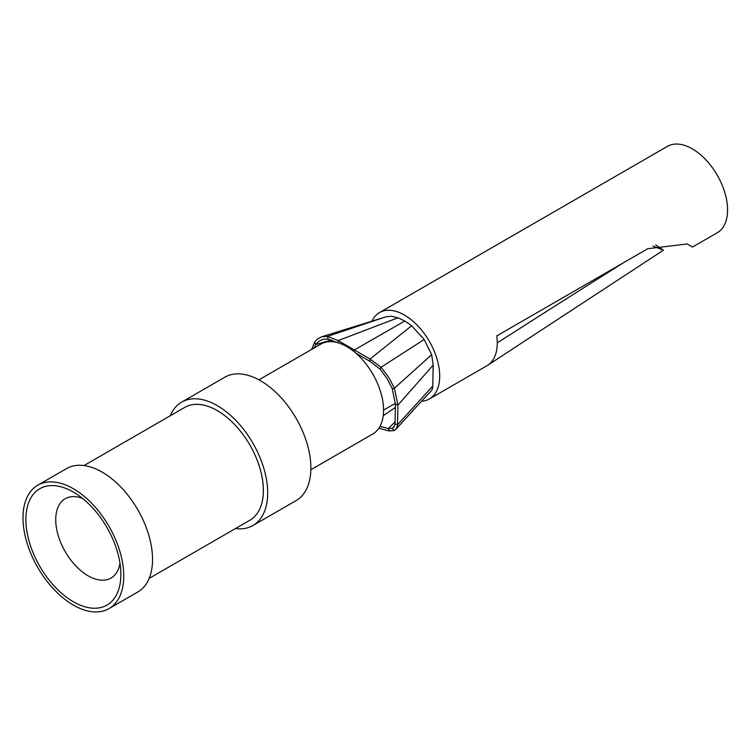 <?xml version="1.0" encoding="UTF-8"?>
<svg xmlns="http://www.w3.org/2000/svg" width="755" height="755" viewBox="0 0 755 755"><rect width="100%" height="100%" fill="white"/><g stroke="black" fill="none" stroke-linecap="round" stroke-linejoin="round"><path stroke-width="1.13" d="M687.097 243.903L692.524 247.036L717.25 232.766A49.877 28.794 -120 0 0 724.894 192.799A49.877 28.794 -120 0 0 692.316 148.848A49.877 28.794 -120 0 0 667.382 146.385L379.501 312.589A49.877 28.794 60 0 1 404.435 315.061A49.877 28.794 60 0 1 437.013 359.002A49.877 28.794 60 0 1 429.368 398.97A49.877 28.794 60 0 1 421.469 401.273M371.885 321.309A49.877 28.794 60 0 1 379.501 312.589M623.715 262.598A20179.895 11650.754 0 0 0 497.271 342.902A49.877 28.794 60 0 1 487.853 365.165A49.877 28.794 60 0 1 486.947 365.731L429.368 398.97M497.271 342.902A49.877 28.794 -120 0 0 496.79 335.871L647.743 248.725L687.173 243.95L692.524 247.036M652.933 246.055L663.362 250.216L655.661 244.903M385.173 317.053L321.564 336.824L327.594 336.381L338.117 340.59L370.035 359.021L381.077 367.26L388.57 377.141L394.403 388.221L397.913 405.124L433.191 365.109L431.681 354.708L424.197 339.486L411.617 325.782A81.521 47.065 -120 0 0 404.737 321.054A81.521 47.065 -120 0 0 397.866 317.836L391.184 316.203L385.72 316.864L327.594 336.381L328.057 339.108L338.061 342.912M431.407 390.618L431.671 390.335A14.298 8.258 -120 0 0 432.775 386.05L433.191 365.109M395.073 421.875L388.438 428.576L380.02 426.339M395.356 407.455L383.229 415.712M394.544 426.028L392.373 428.359L388.438 428.576L389.202 430.973L378.878 428.236M356.067 353.312L370.054 361.381L380.001 369.072L386.909 378.349L392.279 388.74L395.412 404.255L395.025 423.876L394.214 426.698L392.373 428.359L394.11 430.567L389.202 430.973M331.662 339.892L315.873 344.563L318.166 341.892L321.026 340.061L324.348 339.127L328.057 339.108M313.872 348.13L315.873 344.563L314.684 342.157L317.109 339.306L321.583 336.815M258.946 379.841L320.903 344.063A51.906 29.974 60 0 1 346.856 346.639A51.906 29.974 60 0 1 380.765 392.383A51.906 29.974 60 0 1 372.81 433.974L310.852 469.752M252.934 525.518L296.12 500.584A71.244 41.138 -120 0 0 307.04 443.496A71.244 41.138 -120 0 0 260.494 380.709A71.244 41.138 -120 0 0 224.867 377.179L181.691 402.113A71.244 41.138 60 0 1 217.317 405.643A71.244 41.138 60 0 1 263.854 468.421A71.244 41.138 60 0 1 252.934 525.518A71.244 41.138 60 0 1 235.456 528.557M170.309 415.731A71.244 41.138 60 0 1 181.691 402.113M149.16 578.377L249.886 520.223A65.138 37.608 -120 0 0 259.871 468.024A65.138 37.608 -120 0 0 217.317 410.626A65.138 37.608 -120 0 0 184.739 407.398L84.022 465.552M108.994 608.615L137.787 591.995A71.244 41.138 -120 0 0 148.707 534.908A71.244 41.138 -120 0 0 102.161 472.12A71.244 41.138 -120 0 0 66.534 468.591L37.75 485.21A71.244 41.138 60 0 1 73.377 488.74A71.244 41.138 60 0 1 119.913 551.527A71.244 41.138 60 0 1 108.994 608.615A71.244 41.138 60 0 1 37.75 567.486A71.244 41.138 60 0 1 37.75 485.21M73.377 492.071A67.176 38.788 -120 0 0 25.878 519.969A67.176 38.788 -120 0 0 74.198 602.235A67.176 38.788 -120 0 0 120.857 572.903A67.176 38.788 -120 0 0 74.603 492.798A67.176 38.788 -120 0 0 73.377 492.071M119.998 563.353A45.8 26.444 60 0 1 111.013 578.075A45.8 26.444 60 0 1 88.108 575.801A45.8 26.444 60 0 1 58.192 535.446A45.8 26.444 60 0 1 65.204 498.744A45.8 26.444 60 0 1 82.455 498.319M311.702 349.376L314.684 342.157M385.286 317.024L379.661 318.912M397.866 317.836L338.117 340.59L338.061 342.789M404.737 321.054L354.322 349.971L354.322 351.83M411.617 325.782L370.035 359.021L370.054 361.381M424.197 339.486L381.077 367.26L380.001 369.072M432.775 386.05L397.526 424.782L397.913 405.124L395.412 404.255M395.025 423.876L397.526 424.782L397.375 425.933L396.224 428.793L394.11 430.567M431.671 390.335L422.319 400.358M431.681 354.708L394.403 388.221L392.279 388.74M487.853 365.165L663.362 250.226M395.441 403.283L383.559 410.135M395.78 429.359L422.309 400.367M431.539 390.486L428.057 394.214"/></g></svg>
